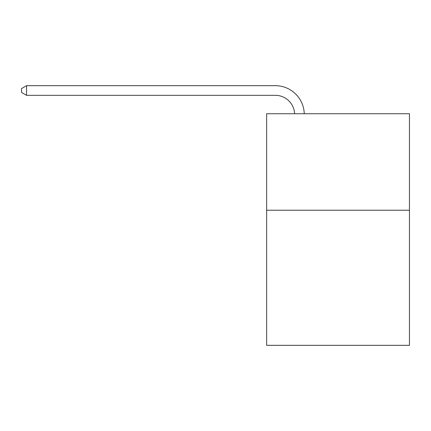 <?xml version="1.0" encoding="UTF-8"?>
<svg xmlns="http://www.w3.org/2000/svg" width="431" height="431" viewBox="0 0 431 431"><rect width="100%" height="100%" fill="white"/><g stroke="black" fill="none" stroke-linecap="round" stroke-linejoin="round"><path stroke-width="0.65" d="M409.45 210.231L409.45 345.323L266.644 345.323L266.644 113.741L409.45 113.741L409.45 210.231L266.644 210.231M294.605 113.741A19.298 19.298 0 0 0 275.323 95.326A19.298 19.298 0 0 1 294.605 113.741A19.298 19.298 0 0 0 275.323 95.326A19.298 19.298 0 0 1 294.605 113.741A19.298 19.298 0 0 0 275.323 95.326A19.298 19.298 0 0 1 294.605 113.741A19.298 19.298 0 0 0 275.323 95.326A19.298 19.298 0 0 1 294.605 113.741A19.298 19.298 0 0 0 275.323 95.326A19.298 19.298 0 0 1 294.605 113.741A19.298 19.298 0 0 0 275.323 95.326A19.298 19.298 0 0 1 294.605 113.741A19.298 19.298 0 0 0 275.323 95.326A19.298 19.298 0 0 1 294.605 113.741A19.298 19.298 0 0 0 275.323 95.326A19.298 19.298 0 0 1 294.605 113.741A19.298 19.298 0 0 0 275.323 95.326A19.298 19.298 0 0 1 294.605 113.741A19.298 19.298 0 0 0 275.323 95.326L26.566 95.326L21.55 92.433L21.55 88.576L26.566 85.677L275.323 85.677A28.947 28.947 0 0 1 304.259 113.741M26.566 85.677L275.323 85.677L26.566 85.677L275.323 85.677L26.566 85.677L275.323 85.677L26.566 85.677L275.323 85.677L26.566 85.677L275.323 85.677L26.566 85.677L275.323 85.677L26.566 85.677L275.323 85.677L26.566 85.677L275.323 85.677L26.566 85.677L275.323 85.677L26.566 85.677L26.566 95.326"/></g></svg>
